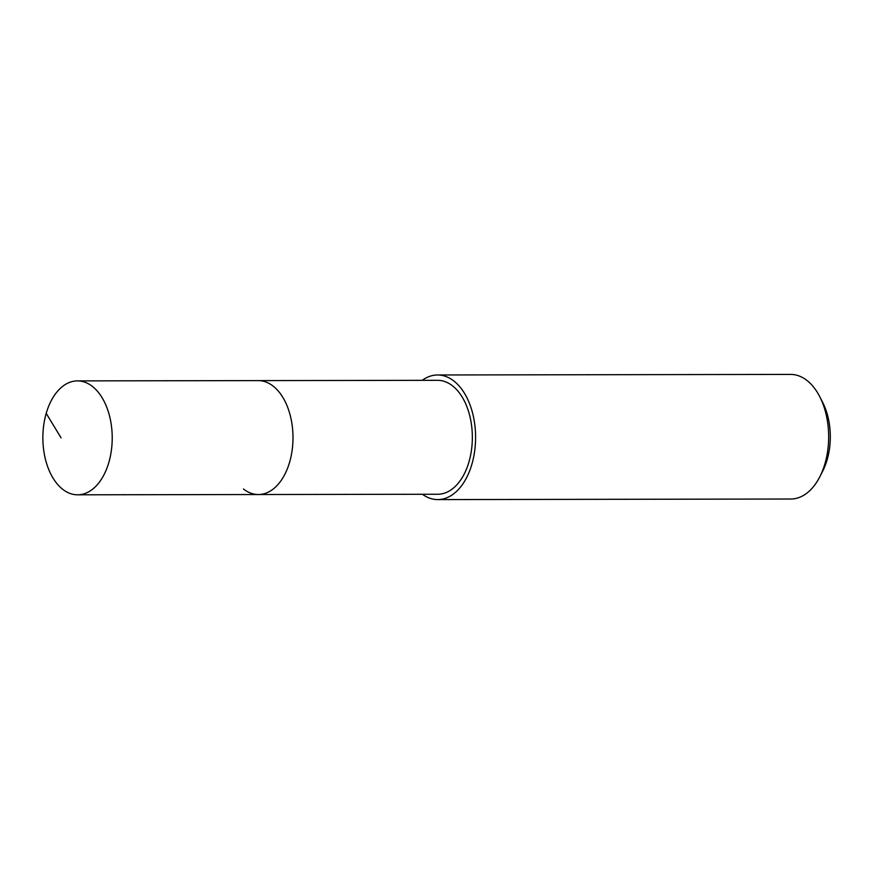 <?xml version="1.0" encoding="UTF-8"?>
<svg xmlns="http://www.w3.org/2000/svg" width="874" height="874" viewBox="0 0 874 874"><rect width="100%" height="100%" fill="white"/><g stroke="black" fill="none" stroke-linecap="round" stroke-linejoin="round"><path stroke-width="1.31" d="M92.393 386.417A56.963 34.676 89.9 0 1 111.38 450.372A56.963 34.676 89.9 0 1 77.633 494.815A56.963 34.676 89.9 0 1 62.699 489.298A56.963 34.676 89.9 0 1 43.7 425.343A56.963 34.676 89.9 0 1 77.447 380.889A56.963 34.676 89.9 0 1 92.393 386.417M77.447 380.889L437.579 380.321A56.963 34.676 -90.1 0 1 452.514 385.838A56.963 34.676 -90.1 0 1 471.512 449.804A56.963 34.676 -90.1 0 1 437.754 494.247L258.398 494.531A56.963 34.676 -90.1 0 0 292.156 450.088A56.963 34.676 -90.1 0 0 273.158 386.133A56.963 34.676 -90.1 0 0 258.223 380.605A56.963 34.676 89.9 0 1 273.158 386.133A56.963 34.676 89.9 0 1 292.156 450.088A56.963 34.676 89.9 0 1 258.398 494.531A56.963 34.676 89.9 0 1 243.464 489.003M422.208 380.343A62.305 37.932 89.9 0 1 437.568 374.979A62.305 37.932 89.9 0 1 453.901 381.02A62.305 37.932 89.9 0 1 474.68 450.973A62.305 37.932 89.9 0 1 437.765 499.589A62.305 37.932 89.9 0 1 422.393 494.269M437.765 499.589L790.828 499.021A62.305 37.932 -90.1 0 0 819.899 476.625A62.305 37.932 -90.1 0 0 819.768 396.72A62.305 37.932 -90.1 0 0 806.964 380.463A62.305 37.932 -90.1 0 0 790.631 374.411L437.568 374.979M819.899 476.625L822.795 470.911A53.401 32.513 -90.1 0 0 822.685 402.422L819.768 396.72M61.093 437.885L46.202 413.38M258.398 494.531L77.633 494.815"/></g></svg>
